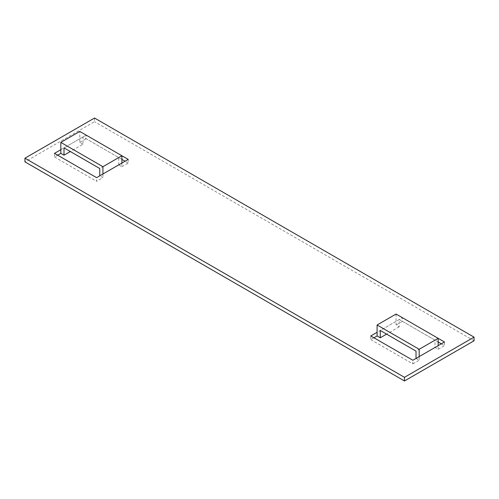 <?xml version="1.0" encoding="UTF-8"?>
<svg xmlns="http://www.w3.org/2000/svg" width="499" height="499" viewBox="0 0 499 499"><rect width="100%" height="100%" fill="white"/><g stroke="black" fill="none" stroke-linecap="round" stroke-linejoin="round"><path stroke-width="0.37" stroke-dasharray="2.5 1.87" d="M396.075 314.039L396.075 324.992L399.237 326.82L399.237 319.516L435.003 340.168L435.003 347.472L438.166 349.3L438.166 345.645M438.166 341.996L402.4 321.344L402.4 317.688L377.101 332.297M435.003 347.472L416.029 358.425L419.191 360.253L419.191 356.598M399.237 326.82L386.588 334.124M399.237 319.516L380.263 330.475M435.003 340.168L416.029 351.121M121.899 163.048L121.899 166.703L118.737 164.876L99.763 175.829L102.925 177.656L96.6 181.312L96.6 177.656M102.925 174.008L102.925 177.656M118.737 164.876L118.737 157.572L82.971 136.919L82.971 144.223L70.322 151.528M82.971 136.919L63.997 147.879M82.971 144.223L79.809 142.402L79.809 131.443M118.737 157.572L99.763 168.525M60.834 149.7L86.134 135.098L121.899 155.744M94.529 118.032L94.529 121.681L24.95 161.857M402.4 317.688L438.166 338.341M474.05 340.798L94.529 121.681M121.899 166.703L128.224 163.048L128.224 159.399M121.899 159.399L86.134 138.747L86.134 135.098M128.224 163.048L125.062 161.221M79.809 142.402L86.134 138.747M57.672 155.183L54.503 157.004L54.503 153.355M54.503 157.004L96.6 181.312M441.328 343.817L444.497 345.645L444.497 341.996M402.4 321.344L396.075 324.992M373.938 337.779L370.776 339.601L370.776 335.952M370.776 339.601L412.866 363.902L412.866 360.253M412.866 363.902L419.191 360.253M438.166 349.3L444.497 345.645"/><path stroke-width="0.75" d="M377.101 332.297L370.776 335.952L412.866 360.253L438.166 345.645L438.166 338.341L419.191 349.294L377.101 324.992L377.101 335.952L380.263 337.779L380.263 330.475L416.029 351.121L416.029 358.425M438.166 345.645L444.497 341.996L396.075 314.039L377.101 324.992M419.191 356.598L419.191 349.294M386.588 334.124L380.263 337.779M99.763 175.829L99.763 168.525L63.997 147.879L63.997 155.183L60.834 153.355L60.834 142.402L102.925 166.703L102.925 174.008L96.6 177.656L54.503 153.355L60.834 149.7M70.322 151.528L63.997 155.183M60.834 142.402L79.809 131.443L121.899 155.744L121.899 163.048L102.925 174.008M121.899 163.048L128.224 159.399L121.899 155.744L102.925 166.703M24.95 158.202L24.95 161.857L404.471 380.968L404.471 377.319L24.95 158.202L94.529 118.032L474.05 337.143L404.471 377.319M474.05 337.143L474.05 340.798L404.471 380.968M125.062 161.221L121.899 159.399M57.672 155.183L60.834 153.355M438.166 341.996L441.328 343.817M377.101 335.952L373.938 337.779"/></g></svg>
